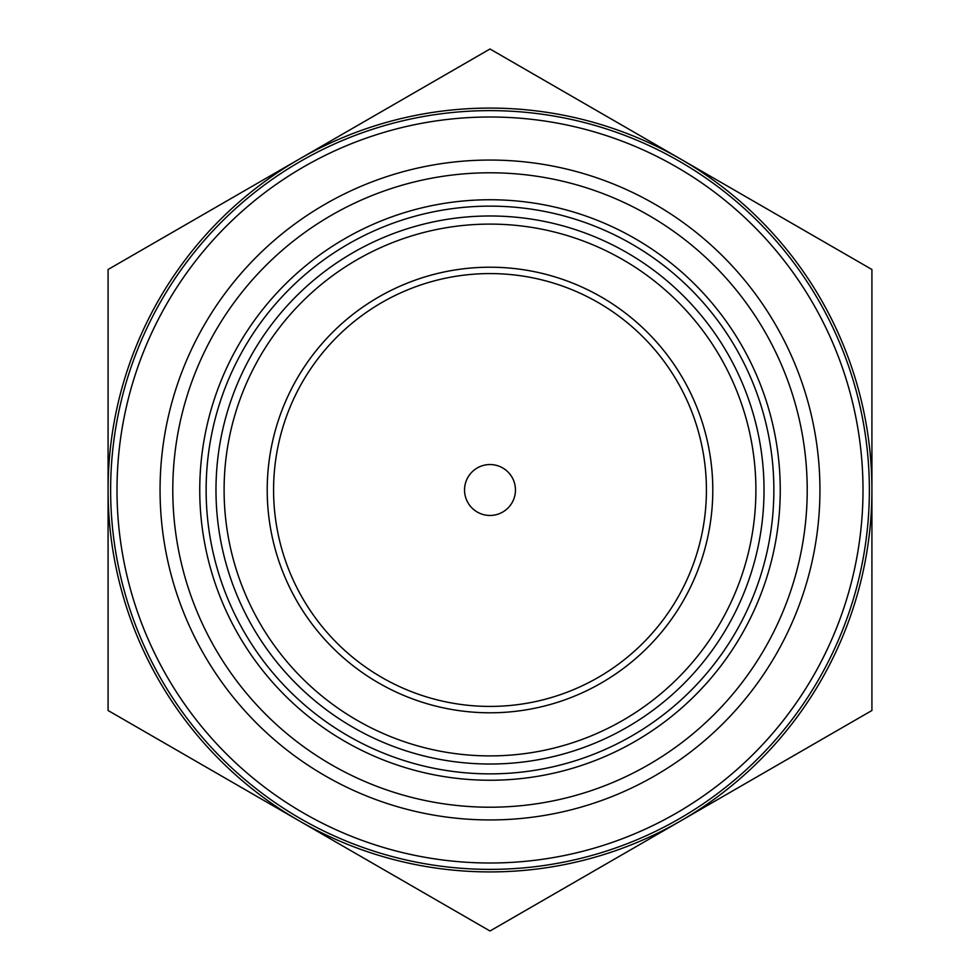<?xml version="1.0" encoding="UTF-8"?>
<svg xmlns="http://www.w3.org/2000/svg" width="980" height="980" viewBox="0 0 980 980"><rect width="100%" height="100%" fill="white"/><g stroke="black" fill="none" stroke-linecap="round" stroke-linejoin="round"><path stroke-width="1.47" d="M206.131 490A283.869 283.869 0 0 1 490 206.131A283.869 283.869 0 0 1 773.869 490A283.869 283.869 0 0 1 490 773.869A283.869 283.869 0 0 1 206.131 490M490 780.252A290.252 290.252 0 0 1 199.749 490A290.252 290.252 0 0 1 490 199.749A290.252 290.252 0 0 1 780.252 490A290.252 290.252 0 0 1 490 780.252M490 755.899A265.899 265.899 0 0 1 224.102 490A265.899 265.899 0 0 1 490 224.102A265.899 265.899 0 0 1 755.899 490A265.899 265.899 0 0 1 490 755.899M490 764.02A274.02 274.02 0 0 1 215.98 490A274.02 274.02 0 0 1 490 215.98A274.02 274.02 0 0 1 764.02 490A274.02 274.02 0 0 1 490 764.02M490 819.942A329.942 329.942 0 0 1 160.059 490A329.942 329.942 0 0 1 490 160.059A329.942 329.942 0 0 1 819.942 490A329.942 329.942 0 0 1 490 819.942M490 807.214A317.214 317.214 0 0 1 172.786 490A317.214 317.214 0 0 1 490 172.786A317.214 317.214 0 0 1 807.214 490A317.214 317.214 0 0 1 490 807.214M490 49L299.047 159.25A381.918 381.918 0 0 1 871.918 490A381.918 381.918 0 0 1 299.047 820.75L490 931L871.918 710.5L871.918 269.5L490 49M490 863A373 373 0 0 1 117 490A373 373 0 0 1 490 117A373 373 0 0 1 863 490A373 373 0 0 1 490 863M490 869.37A379.37 379.37 0 0 1 110.63 490A379.37 379.37 0 0 1 490 110.63A379.37 379.37 0 0 1 869.37 490A379.37 379.37 0 0 1 490 869.37M490 515.456A25.456 25.456 0 0 1 464.545 490A25.456 25.456 0 0 1 490 464.545A25.456 25.456 0 0 1 515.456 490A25.456 25.456 0 0 1 490 515.456M490 706.421A216.421 216.421 0 0 1 273.579 490A216.421 216.421 0 0 1 490 273.579A216.421 216.421 0 0 1 706.421 490A216.421 216.421 0 0 1 490 706.421M490 712.791A222.791 222.791 0 0 1 267.209 490A222.791 222.791 0 0 1 490 267.209A222.791 222.791 0 0 1 712.791 490A222.791 222.791 0 0 1 490 712.791M871.918 429.277L871.918 375.426M108.082 375.426L108.082 604.574M871.918 437.276L871.918 474.43M871.918 507.812L871.918 544.978M871.918 604.574L871.918 550.723M108.082 490A381.918 381.918 0 0 1 299.047 159.25L108.082 269.5L108.082 710.5L299.047 820.75A381.918 381.918 0 0 1 108.082 490"/></g></svg>
